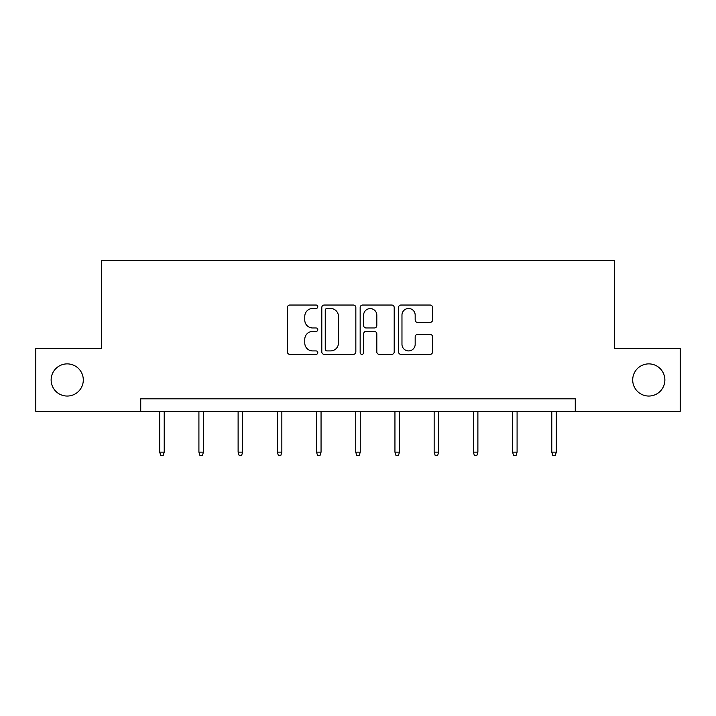 <?xml version="1.0" encoding="UTF-8"?>
<svg xmlns="http://www.w3.org/2000/svg" width="716" height="716" viewBox="0 0 716 716"><rect width="100%" height="100%" fill="white"/><g stroke="black" fill="none" stroke-linecap="round" stroke-linejoin="round"><path stroke-width="1.07" d="M632.702 379.963A16.083 16.083 0 0 0 648.785 396.046A16.083 16.083 0 0 0 664.869 379.963A16.083 16.083 0 0 0 648.785 363.88A16.083 16.083 0 0 0 632.702 379.963M51.131 379.963A16.083 16.083 0 0 0 67.215 396.046A16.083 16.083 0 0 0 83.298 379.963A16.083 16.083 0 0 0 67.215 363.88A16.083 16.083 0 0 0 51.131 379.963M317.788 306.761A1.727 1.727 0 0 0 316.06 305.034L289.855 305.034A2.47 2.47 0 0 0 287.385 307.495L287.385 351.905A2.47 2.47 0 0 0 289.855 354.366L316.06 354.366A1.727 1.727 0 0 0 317.788 352.639A1.727 1.727 0 0 0 316.06 350.921L312.668 350.921A7.894 7.894 0 0 1 304.774 343.018L304.774 339.321A7.894 7.894 0 0 1 312.668 331.427L316.06 331.427A1.727 1.727 0 0 0 317.788 329.7A1.727 1.727 0 0 0 316.06 327.973L312.668 327.973A7.894 7.894 0 0 1 304.774 320.079L304.774 316.382A7.894 7.894 0 0 1 312.668 308.489L316.06 308.489A1.727 1.727 0 0 0 317.788 306.761M430.092 322.424A2.47 2.47 0 0 0 432.562 319.954L432.562 307.495A2.47 2.47 0 0 0 430.092 305.034L400.987 305.034A2.47 2.47 0 0 0 398.517 307.495L398.517 351.905A2.47 2.47 0 0 0 400.987 354.366L430.092 354.366A2.47 2.47 0 0 0 432.562 351.905L432.562 336.851A2.47 2.47 0 0 0 430.092 334.39L417.634 334.39A2.47 2.47 0 0 0 415.173 336.851L415.173 344.315A6.596 6.596 0 0 1 408.576 350.921A6.596 6.596 0 0 1 401.971 344.315L401.971 315.085A6.596 6.596 0 0 1 408.576 308.489A6.596 6.596 0 0 1 415.173 315.085L415.173 319.954A2.47 2.47 0 0 0 417.634 322.424L430.092 322.424M140.73 411.378L35.8 411.378L35.8 348.549L101.52 348.549L101.52 260.588L614.48 260.588L614.48 348.549L680.2 348.549L680.2 411.378L575.27 411.378L575.27 398.812L140.73 398.812L140.73 411.378L575.27 411.378M355.843 307.495A2.47 2.47 0 0 0 353.373 305.034L324.267 305.034A2.47 2.47 0 0 0 321.797 307.495L321.797 351.905A2.47 2.47 0 0 0 324.267 354.366L353.373 354.366A2.47 2.47 0 0 0 355.843 351.905L355.843 307.495M362.627 305.034L391.733 305.034A2.47 2.47 0 0 1 394.203 307.495L394.203 351.905A2.47 2.47 0 0 1 391.733 354.366L379.274 354.366A2.47 2.47 0 0 1 376.813 351.905L376.813 333.898A2.47 2.47 0 0 0 374.343 331.427L366.082 331.427A2.47 2.47 0 0 0 363.612 333.898L363.612 352.639A1.727 1.727 0 0 1 361.884 354.366A1.727 1.727 0 0 1 360.157 352.639L360.157 307.495A2.47 2.47 0 0 1 362.627 305.034M326.979 308.489A1.727 1.727 0 0 0 325.252 310.216L325.252 349.193A1.727 1.727 0 0 0 326.979 350.921L330.559 350.921A7.894 7.894 0 0 0 338.453 343.018L338.453 316.382A7.894 7.894 0 0 0 330.559 308.489L326.979 308.489M376.813 315.21A6.596 6.596 0 0 0 370.208 308.605A6.596 6.596 0 0 0 363.612 315.21L363.612 325.503A2.47 2.47 0 0 0 366.082 327.973L374.343 327.973A2.47 2.47 0 0 0 376.813 325.503L376.813 315.21M164.224 452.145L163.221 455.412L160.706 455.412L159.704 452.145L164.224 452.145L164.224 411.378M159.704 452.145L159.704 411.378M203.434 452.145L202.431 455.412L199.916 455.412L198.914 452.145L203.434 452.145L203.434 411.378M198.914 452.145L198.914 411.378M242.643 452.145L241.632 455.412L239.126 455.412L238.115 452.145L242.643 452.145L242.643 411.378M238.115 452.145L238.115 411.378M281.844 452.145L280.842 455.412L278.327 455.412L277.325 452.145L281.844 452.145L281.844 411.378M277.325 452.145L277.325 411.378M321.054 452.145L320.052 455.412L317.537 455.412L316.535 452.145L321.054 452.145L321.054 411.378M316.535 452.145L316.535 411.378M360.264 452.145L359.253 455.412L356.747 455.412L355.736 452.145L360.264 452.145L360.264 411.378M355.736 452.145L355.736 411.378M399.465 452.145L398.463 455.412L395.948 455.412L394.946 452.145L399.465 452.145L399.465 411.378M394.946 452.145L394.946 411.378M438.675 452.145L437.673 455.412L435.158 455.412L434.156 452.145L438.675 452.145L438.675 411.378M434.156 452.145L434.156 411.378M477.885 452.145L476.874 455.412L474.368 455.412L473.357 452.145L477.885 452.145L477.885 411.378M473.357 452.145L473.357 411.378M517.086 452.145L516.084 455.412L513.569 455.412L512.567 452.145L517.086 452.145L517.086 411.378M512.567 452.145L512.567 411.378M556.296 452.145L555.294 455.412L552.779 455.412L551.776 452.145L556.296 452.145L556.296 411.378M551.776 452.145L551.776 411.378"/></g></svg>
